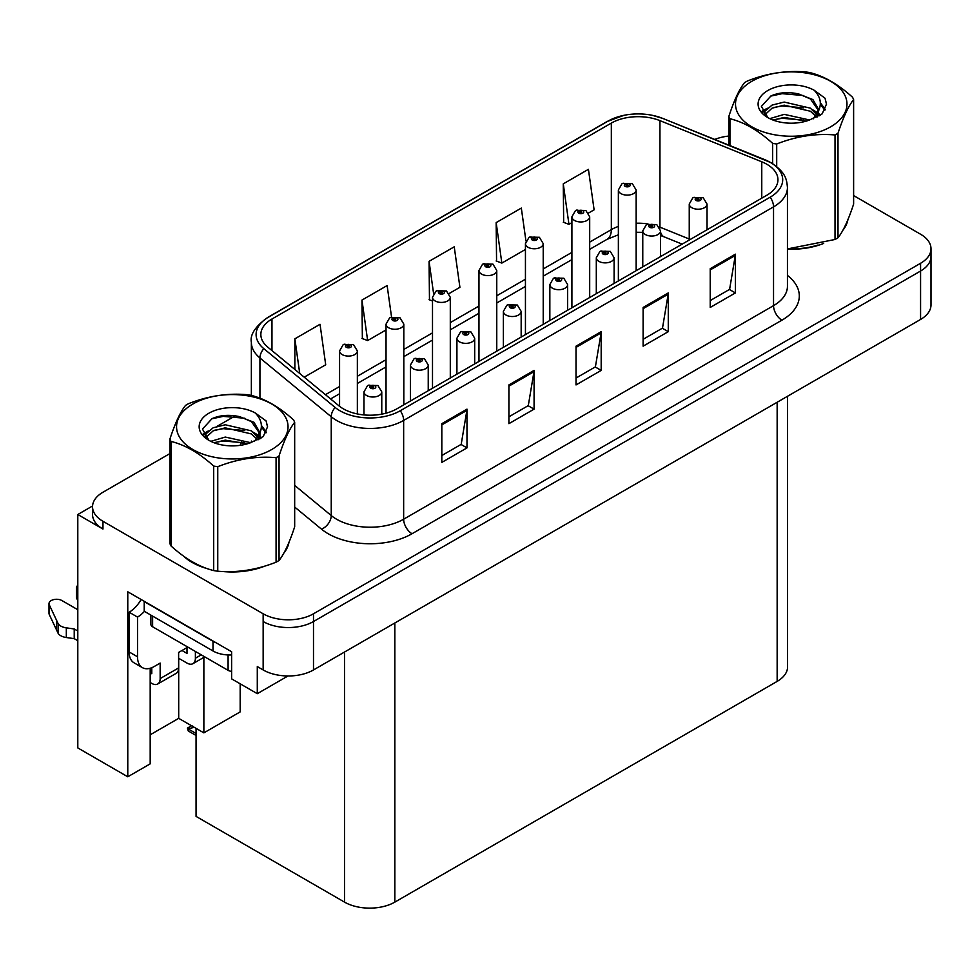 <?xml version="1.0" encoding="UTF-8"?>
<svg xmlns="http://www.w3.org/2000/svg" width="980" height="980" viewBox="0 0 980 980"><rect width="100%" height="100%" fill="white"/><g stroke="black" fill="none" stroke-linecap="round" stroke-linejoin="round"><path stroke-width="1.47" d="M92.561 505.986L77.8 514.512L77.8 747.924L127.78 776.785L127.78 591.798L231.623 651.749L231.623 678.87L257.287 693.681L257.287 666.572L263.154 669.952A35.586 20.543 0 0 0 313.49 669.952L920.575 319.455A35.586 20.543 0 0 0 931 304.927L931 256.503A35.586 20.543 0 0 1 920.575 271.031A35.586 20.543 0 0 0 931 256.503L931 248.749A35.586 20.543 0 0 0 920.575 234.232L853.617 195.571M287.973 675.98L257.287 693.681M169.907 453.581L102.961 492.242A35.586 20.543 0 0 0 92.537 506.758A35.586 20.543 0 0 0 102.961 521.287L263.154 613.786A35.586 20.543 0 0 0 313.49 613.786L313.49 621.528L920.575 271.031L313.49 621.528A35.586 20.543 0 0 1 263.154 621.528A35.586 20.543 0 0 0 313.49 621.528L313.49 669.952M77.8 514.512L102.961 529.041A35.586 20.543 0 0 1 92.537 514.512L92.537 506.758M787.577 396.251L787.577 666.865A35.586 20.543 180 0 1 777.152 681.394L394.842 902.115A35.586 20.543 180 0 1 344.519 902.115L196.061 816.401L196.061 728.361M150.185 734.804L178.703 718.34L203.864 732.869L240.174 711.897L240.174 683.807M150.185 668.25L150.185 763.861L127.78 776.785M203.864 732.869L203.864 657.36M178.703 718.34L178.703 658.291M183.579 556.126A56.938 32.867 0 0 0 192.031 562.361A56.938 32.867 0 0 0 207.221 568.621M766.838 164.248A37.963 21.915 180 0 1 777.948 179.744A37.963 21.915 180 0 1 766.838 195.24L396.937 408.795A37.963 21.915 180 0 1 339.007 405.867L267.712 347.079A37.963 21.915 180 0 1 260.852 334.511A37.963 21.915 180 0 1 271.962 319.015L611.336 123.088A37.963 21.915 180 0 1 659.944 120.638L761.766 161.798A37.963 21.915 180 0 1 766.838 164.248M770.194 162.312A42.704 24.659 0 0 0 764.486 159.556L662.664 118.384A42.704 24.659 0 0 0 652.411 115.334A42.704 24.659 0 0 0 623.929 115.334A42.704 24.659 0 0 0 607.98 121.153L268.606 317.079A42.704 24.659 0 0 0 263.828 348.66L335.123 407.447A42.704 24.659 0 0 0 400.293 410.73L770.194 197.176A42.704 24.659 0 0 0 770.194 162.312M441.821 423.666L441.821 462.401L466.982 447.885L466.982 409.138L441.821 423.666M441.821 455.529L461.2 444.344L466.872 410.424A9.494 5.476 -120 0 0 466.982 409.138M461.029 444.442L466.982 447.885M508.914 384.92L508.914 423.666L534.076 409.138L534.076 370.403L508.914 384.92M508.914 416.794L528.293 405.598L533.977 371.69A9.494 5.476 -120 0 0 534.076 370.403M528.122 405.708L534.076 409.138M710.218 268.704L710.218 307.451L735.38 292.922L735.38 254.175L710.218 268.704M710.218 300.566L729.598 289.382L735.282 255.462A9.494 5.476 -120 0 0 735.38 254.175M729.426 289.48L735.38 292.922M643.113 307.451L643.113 346.185L668.274 331.657L668.274 292.922L643.113 307.451M643.113 339.313L662.492 328.129L668.176 294.208A9.494 5.476 -120 0 0 668.274 292.922M662.321 328.227L668.274 331.657M576.02 346.185L576.02 384.932L601.181 370.403L601.181 331.657L576.02 346.185M576.02 378.047L595.399 366.863L601.071 332.943A9.494 5.476 -120 0 0 601.181 331.657M595.227 366.961L601.181 370.403M787.442 249.202A56.938 32.867 0 0 0 823.69 243.42M842.91 230.214A56.938 32.867 0 0 0 847.884 219.765M222.558 571.499A56.938 32.867 0 0 0 264.747 566.121M283.967 552.916A56.938 32.867 0 0 0 288.929 542.467M313.49 613.786L920.575 263.277A35.586 20.543 0 0 0 931 248.749M728.863 136.049A35.586 20.543 0 0 0 714.8 139.429M235.335 415.802L217.266 426.239M304.217 377.178L325.703 364.781L320.031 324.294L294.87 338.823L294.87 369.472M525.954 241.007L521.323 208.079L496.162 222.607L496.566 261.109M588.563 213.015L594.113 209.818L588.429 169.332L563.267 183.86L563.672 222.374M391.547 317.018L387.125 285.56L361.963 300.088L362.367 338.59M449.171 293.498L459.914 287.299L454.23 246.813L429.069 261.341L429.473 299.856M432.499 300.983L429.069 299.696M429.069 261.341L433.589 293.559M496.162 222.607L501.846 263.081L525.439 249.459M501.846 263.081L496.162 260.962M563.267 183.86L568.951 224.346L571.904 222.632M568.951 224.346L563.267 222.215M361.963 300.088L367.647 340.562L386.034 329.942M367.647 340.562L361.963 338.443M294.87 338.823L299.733 373.478M357.357 413.94L357.357 350.95A8.893 5.133 180 0 1 351.869 355.691A8.893 5.133 180 0 1 342.167 354.589A8.893 5.133 180 0 1 339.57 350.95L343.11 344.776A5.929 3.565 57.8 0 1 346.271 344.948A2.965 1.715 0 0 0 346.369 347.324A2.965 1.715 0 0 0 350.558 347.324A2.965 1.715 0 0 0 350.558 344.899A2.965 1.715 0 0 0 346.454 344.85L347.655 345.609A1.188 0.686 180 0 1 348.917 346.736A1.188 0.686 180 0 1 347.582 345.646L346.271 344.948M347.655 346.614L347.655 345.609M346.454 344.85A5.929 3.271 -117.9 0 0 343.686 344.446A5.929 3.271 -117.9 0 0 343.429 344.617M347.582 346.577L347.582 345.646M193.133 726.45L192.239 725.935L193.133 726.45M381.771 414.16L381.771 391.865A8.893 5.133 180 0 1 376.271 396.618A8.893 5.133 180 0 1 366.581 395.504A8.893 5.133 180 0 1 363.972 391.865L367.524 385.691A5.929 3.565 57.8 0 1 370.685 385.875A2.965 1.715 0 0 0 370.771 388.239A2.965 1.715 0 0 0 374.96 388.239A2.965 1.715 0 0 0 374.96 385.814A2.965 1.715 0 0 0 370.869 385.765L372.069 386.524A1.188 0.686 180 0 1 373.319 387.663A1.188 0.686 180 0 1 371.996 386.561L370.685 385.875M372.069 387.529L372.069 386.524M370.869 385.765A5.929 3.271 -117.9 0 0 368.088 385.361A5.929 3.271 -117.9 0 0 367.831 385.532M371.996 387.492L371.996 386.561M189.177 728.532L188.282 730.982L187.413 728.103L189.177 728.532L194.297 727.344M191.517 725.739L187.413 728.103M403.821 404.826L403.821 324.123A8.893 5.133 180 0 1 398.333 328.863A8.893 5.133 180 0 1 388.644 327.761A8.893 5.133 180 0 1 386.034 324.123L389.575 317.949A5.929 3.565 57.8 0 1 392.747 318.12A2.965 1.715 0 0 0 392.833 320.497A2.965 1.715 0 0 0 397.023 320.497A2.965 1.715 0 0 0 397.023 318.071A2.965 1.715 0 0 0 392.931 318.022L394.132 318.782A1.188 0.686 180 0 1 395.381 319.909A1.188 0.686 180 0 1 394.058 318.819L392.747 318.12M394.132 319.786L394.132 318.782M392.931 318.022A5.929 3.271 -117.9 0 0 390.15 317.618A5.929 3.271 -117.9 0 0 389.893 317.79M394.058 319.75L394.058 318.819M450.298 377.998L450.298 297.295A8.893 5.133 180 0 1 444.798 302.036A8.893 5.133 180 0 1 435.108 300.934A8.893 5.133 180 0 1 432.499 297.295L436.051 291.121A5.929 3.565 57.8 0 1 439.212 291.293A2.965 1.715 0 0 0 439.297 293.669A2.965 1.715 0 0 0 443.487 293.669A2.965 1.715 0 0 0 443.487 291.244A2.965 1.715 0 0 0 439.395 291.195L440.596 291.954A1.188 0.686 180 0 1 441.845 293.081A1.188 0.686 180 0 1 440.559 292.934L440.596 291.954M439.395 291.195A5.929 3.271 -117.9 0 0 436.615 290.791A5.929 3.271 -117.9 0 0 436.357 290.962M440.522 292.922L439.212 291.293M440.559 292.934A1.188 0.686 180 0 1 440.522 291.991M496.762 351.171L496.762 270.468A8.893 5.133 180 0 1 491.262 275.209A8.893 5.133 180 0 1 481.572 274.106A8.893 5.133 180 0 1 478.963 270.468L482.515 264.294A5.929 3.565 57.8 0 1 485.676 264.465A2.965 1.715 0 0 0 485.762 266.842A2.965 1.715 0 0 0 489.963 266.842A2.965 1.715 0 0 0 489.963 264.416A2.965 1.715 0 0 0 485.86 264.367L487.06 265.127A1.188 0.686 180 0 1 488.322 266.254A1.188 0.686 180 0 1 486.987 265.164L485.676 264.465M487.06 266.131L487.06 265.127M485.86 264.367A5.929 3.271 -117.9 0 0 483.091 263.963A5.929 3.271 -117.9 0 0 482.822 264.135M486.987 266.095L486.987 265.164M428.236 390.726L428.236 365.038A8.893 5.133 180 0 1 422.735 369.791A8.893 5.133 180 0 1 413.046 368.676A8.893 5.133 180 0 1 410.436 365.038L413.989 358.864A5.929 3.565 57.8 0 1 417.149 359.048A2.965 1.715 0 0 0 417.235 361.412A2.965 1.715 0 0 0 421.437 361.412A2.965 1.715 0 0 0 421.437 358.986A2.965 1.715 0 0 0 417.333 358.937L418.534 359.697A1.188 0.686 180 0 1 419.795 360.836A1.188 0.686 180 0 1 418.497 360.689L418.534 359.697M417.333 358.937A5.929 3.271 -117.9 0 0 414.565 358.533A5.929 3.271 -117.9 0 0 414.295 358.704M418.46 360.665L417.149 359.048M418.497 360.689A1.188 0.686 180 0 1 418.46 359.734M474.7 363.899L474.7 338.21A8.893 5.133 180 0 1 469.212 342.963A8.893 5.133 180 0 1 459.51 341.849A8.893 5.133 180 0 1 456.913 338.21L460.453 332.036A5.929 3.565 57.8 0 1 463.613 332.22A2.965 1.715 0 0 0 463.712 334.584A2.965 1.715 0 0 0 467.901 334.584A2.965 1.715 0 0 0 467.901 332.159A2.965 1.715 0 0 0 463.797 332.11L464.998 332.869A1.188 0.686 180 0 1 466.26 334.009A1.188 0.686 180 0 1 464.924 332.906L463.613 332.22M464.998 333.874L464.998 332.869M463.797 332.11A5.929 3.271 -117.9 0 0 461.029 331.705A5.929 3.271 -117.9 0 0 460.759 331.877M464.924 333.837L464.924 332.906M521.164 337.071L521.164 311.383A8.893 5.133 180 0 1 515.676 316.136A8.893 5.133 180 0 1 505.974 315.021A8.893 5.133 180 0 1 503.377 311.383L506.917 305.209A5.929 3.565 57.8 0 1 510.09 305.393A2.965 1.715 0 0 0 510.176 307.757A2.965 1.715 0 0 0 514.365 307.757A2.965 1.715 0 0 0 514.365 305.331A2.965 1.715 0 0 0 510.262 305.282L511.474 306.042A1.188 0.686 180 0 1 512.724 307.181A1.188 0.686 180 0 1 511.401 306.079L510.09 305.393M511.474 307.046L511.474 306.042M510.262 305.282A5.929 3.271 -117.9 0 0 507.493 304.878A5.929 3.271 -117.9 0 0 507.236 305.05M511.401 307.01L511.401 306.079M567.628 310.243L567.628 284.555A8.893 5.133 180 0 1 562.14 289.308A8.893 5.133 180 0 1 552.451 288.194A8.893 5.133 180 0 1 549.841 284.555L553.394 278.381A5.929 3.565 57.8 0 1 556.554 278.565A2.965 1.715 0 0 0 556.64 280.929A2.965 1.715 0 0 0 560.83 280.929A2.965 1.715 0 0 0 560.83 278.504A2.965 1.715 0 0 0 556.738 278.455L557.938 279.214A1.188 0.686 180 0 1 559.188 280.354A1.188 0.686 180 0 1 557.902 280.207L557.938 279.214M556.738 278.455A5.929 3.271 -117.9 0 0 553.957 278.05A5.929 3.271 -117.9 0 0 553.7 278.222M557.865 280.182L556.554 278.565M557.902 280.207A1.188 0.686 180 0 1 557.865 279.251M201.255 654.848L195.388 658.242A11.858 6.848 60 0 1 192.938 663.668A11.858 6.848 60 0 1 186.996 663.08L178.617 658.242M195.388 658.242L195.388 651.455M181.974 650.487L186.996 653.403L186.996 647.584M187.842 647.106L178.617 652.435L178.617 667.919L160.157 678.577L160.157 663.08L154.289 666.473A23.728 13.696 -60 0 1 142.431 667.649A23.728 13.696 -60 0 1 137.519 656.784L137.519 617.082L129.127 612.231A23.728 13.696 120 0 0 141.12 599.49M216.151 642.819A23.728 13.696 180 0 1 213.003 641.288L144.219 601.585A23.728 13.696 0 0 0 144.489 601.451M144.219 601.585L144.219 611.263L213.003 650.977A23.728 13.696 0 0 0 231.623 654.946M142.431 667.649L134.04 662.811A23.728 13.696 -60 0 1 129.127 651.945L129.127 612.231M144.415 611.373A23.728 13.696 -60 0 1 137.519 617.082M150.185 672.819L151.778 673.738L151.778 667.711M77.8 640.712L74.223 638.654L74.223 628.964L77.8 631.022M160.157 678.577A11.858 6.848 60 0 1 157.707 684.003A11.858 6.848 60 0 1 151.778 683.415L150.185 682.497M77.8 609.719L61.924 600.556A7.571 4.373 180 0 0 53.68 599.613A7.571 4.373 180 0 0 49 603.655A7.571 4.373 180 0 0 49.257 604.783L58.249 623.88A11.858 6.848 0 0 0 66.322 627.849L74.223 628.964M74.223 638.654L66.322 637.527L66.322 627.849M58.249 623.88L58.249 633.57L49.257 614.472A7.571 4.373 0 0 1 49 613.333L49 603.655M58.249 633.57A11.858 6.848 0 0 0 66.322 637.527M157.707 684.003L176.155 673.358A11.858 6.848 -120 0 0 178.617 667.919M56.656 620.72L56.656 630.41M77.8 590.242A7.571 4.373 180 0 1 76.489 587.779A7.571 4.373 180 0 1 77.8 585.33M76.489 587.779L76.489 597.469A7.571 4.373 0 0 0 77.8 599.919M845.912 224.273A56.338 32.524 180 0 1 845.311 225.559M818.031 245.025A56.338 32.524 180 0 1 789.317 248.92M286.969 546.975A56.338 32.524 180 0 1 286.356 548.273M259.088 567.726A56.338 32.524 180 0 1 230.361 571.622M200.214 565.852A56.338 32.524 180 0 1 192.448 562.116A56.338 32.524 180 0 1 187.339 558.723M150.871 615.109L150.871 624.346A5.929 3.43 0 0 0 152.611 626.759L228.095 670.345A5.929 3.43 0 0 0 231.623 671.325M751.819 81.303A55.75 32.193 -0 0 0 751.819 126.812A55.75 32.193 -0 0 0 830.66 126.812A55.75 32.193 -0 0 0 830.66 81.303A55.75 32.193 -0 0 0 751.819 81.303M787.442 248.932L835.021 239.488A64.055 36.983 -0 0 0 836.528 238.642A64.055 36.983 -0 0 0 837.998 237.773C843.18 231.28 848.386 220.059 853.617 204.097L853.617 99.58A64.055 36.983 -0 0 0 852.539 97.24C838.268 84.305 824.033 76.085 809.835 72.581A64.055 36.983 -0 0 0 805.781 71.957C786.266 70.291 766.813 73.292 747.458 80.985A64.055 36.983 -0 0 0 745.952 81.818A64.055 36.983 -0 0 0 744.494 82.688C739.263 89.278 734.045 100.499 728.863 116.363A64.055 36.983 -0 0 0 729.941 118.715L729.941 145.554M772.644 163.636L772.644 143.362C758.373 130.438 744.139 122.218 729.941 118.715M772.644 143.362A64.055 36.983 -0 0 0 776.699 143.987L776.699 166.563M835.021 239.488L835.021 134.971C815.666 133.268 796.226 136.281 776.699 143.987M835.021 134.971A64.055 36.983 -0 0 0 836.528 134.125A64.055 36.983 -0 0 0 837.998 133.256L837.998 237.773M809.688 120.001L784.221 114.366L769.778 118.641M806.136 121.153L784.221 117.441L773.024 120.038M817.663 116.816L817.418 116.167M816.659 114.611L810.411 108.168L784.221 102.067L772.069 105.093L765.049 111.083L764.13 114.342M815.654 116.142L810.411 111.242L784.221 105.142L772.069 108.168L764.682 114.942M813.278 118.801L817.43 113.043L818.361 108.976L812.898 99.556L798.026 93.823C787.883 91.753 778.855 92.463 770.942 95.967L761.399 106.379L767.806 117.526M816.928 117.196L818.361 111.414M818.276 110.189L810.411 98.943L798.737 93.958M767.806 90.528A33.136 19.134 -0 0 0 767.806 117.588A33.136 19.134 -0 0 0 809.235 120.124L822.159 113.864L826.508 104.064L825.025 98.208L814.16 90.234A33.136 19.134 -0 0 0 767.806 90.528M814.16 90.234C821.069 97.253 822.159 104.848 817.43 113.019M728.863 145.114L728.863 116.363M853.617 99.58C848.435 106.061 843.229 117.294 837.998 133.256M803.71 120.124L782.114 118.274L773.514 119.842M819.476 115.763L817.969 114.538M817.051 113.876L815.507 112.872M803.71 107.825L782.114 105.975L773.514 107.543M765.209 110.789L762.685 112.345M824.878 110.189L820.321 104.223M803.796 95.55L782.114 93.676L770.55 96.15M826.508 104.358L825.025 98.208M820.468 115.113L818.239 113.215M817.577 112.712L812.261 109.54M767.303 108.204L762.109 111.218M825.246 109.466L820.321 102.667M192.876 404.005A55.75 32.193 -0 0 0 192.876 449.526A55.75 32.193 -0 0 0 271.717 449.526A55.75 32.193 -0 0 0 271.717 404.005A55.75 32.193 -0 0 0 192.876 404.005M186.996 404.532A64.055 36.983 -0 0 0 185.539 405.401C180.308 411.98 175.102 423.201 169.907 439.077A64.055 36.983 -0 0 0 170.998 441.416L170.998 545.934C185.196 558.821 199.43 567.04 213.701 570.581A64.055 36.983 -0 0 0 217.756 571.218C237.111 572.908 256.552 569.895 276.078 562.189A64.055 36.983 -0 0 0 277.585 561.344A64.055 36.983 -0 0 0 279.043 560.474C284.237 553.982 289.443 542.761 294.674 526.799L294.674 422.282A64.055 36.983 -0 0 0 293.584 419.942C279.325 407.019 265.09 398.799 250.892 395.295A64.055 36.983 -0 0 0 246.838 394.658C227.311 392.992 207.87 396.006 188.515 403.687A64.055 36.983 -0 0 0 186.996 404.532M213.701 570.581L213.701 466.064C199.43 453.14 185.196 444.92 170.998 441.416M213.701 466.064A64.055 36.983 -0 0 0 217.756 466.688L217.756 571.218M276.078 562.189L276.078 457.672C256.711 455.982 237.27 458.983 217.756 466.688M276.078 457.672A64.055 36.983 -0 0 0 277.585 456.827A64.055 36.983 -0 0 0 279.043 455.957L279.043 560.474M169.907 439.077L169.907 543.594A64.055 36.983 -0 0 0 170.998 545.934M250.745 442.703L225.278 437.068L210.823 441.343M247.193 443.854L225.278 440.143L214.081 442.752M258.72 439.518L258.463 438.869M257.716 437.325L251.468 430.869L225.278 424.769L213.126 427.795L206.106 433.785L205.188 437.043M256.711 438.856L251.468 433.944L225.278 427.844L213.126 430.869L205.739 437.644M254.322 441.515L258.487 435.745L259.406 431.678L253.955 422.27L239.071 416.524C228.928 414.454 219.912 415.177 211.999 418.668L202.456 429.081L208.863 440.228M257.985 439.898L259.406 434.128M259.332 432.891L251.468 421.645L239.782 416.659M208.863 413.229A33.136 19.134 -0 0 0 208.863 440.29A33.136 19.134 -0 0 0 250.292 442.825L263.216 436.566L267.565 426.766L266.082 420.91L255.217 412.948A33.136 19.134 -0 0 0 208.863 413.229M255.217 412.948C262.125 419.967 263.216 427.562 258.487 435.733M294.674 422.282C289.492 428.774 284.274 439.996 279.043 455.957M244.755 442.825L223.171 440.976L214.571 442.543M260.533 438.464L259.014 437.252M258.108 436.59L256.564 435.573M244.755 430.526L223.171 428.677L214.571 430.245M206.266 433.491L203.73 435.047M265.923 432.903L261.378 426.925M244.853 418.252L223.171 416.377L211.607 418.852M267.565 427.06L266.082 420.91M261.525 437.815L259.296 435.916M258.622 435.414L253.318 432.241M208.36 430.906L203.166 433.932M266.303 432.168L261.366 425.381M543.226 324.343L543.226 243.64A8.893 5.133 180 0 1 537.738 248.381A8.893 5.133 180 0 1 528.036 247.279A8.893 5.133 180 0 1 525.439 243.64L528.98 237.466A5.929 3.565 57.8 0 1 532.14 237.638A2.965 1.715 0 0 0 532.238 240.014A2.965 1.715 0 0 0 536.428 240.014A2.965 1.715 0 0 0 536.428 237.589A2.965 1.715 0 0 0 532.324 237.54L533.524 238.299A1.188 0.686 180 0 1 534.786 239.426A1.188 0.686 180 0 1 533.451 238.336L532.14 237.638M533.524 239.304L533.524 238.299M532.324 237.54A5.929 3.271 -117.9 0 0 529.555 237.136A5.929 3.271 -117.9 0 0 529.286 237.307M533.451 239.267L533.451 238.336M589.691 297.516L589.691 216.813A8.893 5.133 180 0 1 584.202 221.554A8.893 5.133 180 0 1 574.501 220.451A8.893 5.133 180 0 1 571.904 216.813L575.444 210.639A5.929 3.565 57.8 0 1 578.616 210.81A2.965 1.715 0 0 0 578.702 213.187A2.965 1.715 0 0 0 582.892 213.187A2.965 1.715 0 0 0 582.892 210.761A2.965 1.715 0 0 0 578.788 210.712L580.001 211.472A1.188 0.686 180 0 1 581.25 212.599A1.188 0.686 180 0 1 579.964 212.452L580.001 211.472M578.788 210.712A5.929 3.271 -117.9 0 0 576.02 210.308A5.929 3.271 -117.9 0 0 575.762 210.48M579.927 212.44L578.616 210.81M579.964 212.452A1.188 0.686 180 0 1 579.927 211.508M636.155 270.688L636.155 189.985A8.893 5.133 180 0 1 630.667 194.726A8.893 5.133 180 0 1 620.977 193.624A8.893 5.133 180 0 1 618.368 189.985L621.92 183.811A5.929 3.565 57.8 0 1 625.081 183.983A2.965 1.715 0 0 0 625.167 186.359A2.965 1.715 0 0 0 629.356 186.359A2.965 1.715 0 0 0 629.356 183.934A2.965 1.715 0 0 0 625.265 183.885L626.465 184.644A1.188 0.686 180 0 1 627.715 185.771A1.188 0.686 180 0 1 626.392 184.681L625.081 183.983M626.465 185.649L626.465 184.644M625.265 183.885A5.929 3.271 -117.9 0 0 622.484 183.481A5.929 3.271 -117.9 0 0 622.226 183.652M626.392 185.612L626.392 184.681M614.105 283.416L614.105 257.728A8.893 5.133 180 0 1 608.605 262.481A8.893 5.133 180 0 1 598.915 261.366A8.893 5.133 180 0 1 596.306 257.728L599.858 251.554A5.929 3.565 57.8 0 1 603.019 251.738A2.965 1.715 0 0 0 603.104 254.102A2.965 1.715 0 0 0 607.306 254.102A2.965 1.715 0 0 0 607.306 251.676A2.965 1.715 0 0 0 603.202 251.627L604.403 252.387A1.188 0.686 180 0 1 605.665 253.526A1.188 0.686 180 0 1 604.329 252.424L603.019 251.738M604.403 253.391L604.403 252.387M603.202 251.627A5.929 3.271 -117.9 0 0 600.434 251.223A5.929 3.271 -117.9 0 0 600.164 251.395M604.329 253.355L604.329 252.424M660.569 256.589L660.569 230.9A8.893 5.133 180 0 1 655.081 235.653A8.893 5.133 180 0 1 645.379 234.539A8.893 5.133 180 0 1 642.77 230.9L646.322 224.726A5.929 3.565 57.8 0 1 649.483 224.91A2.965 1.715 0 0 0 649.581 227.274A2.965 1.715 0 0 0 653.77 227.274A2.965 1.715 0 0 0 653.77 224.849A2.965 1.715 0 0 0 649.667 224.8L650.867 225.559A1.188 0.686 180 0 1 652.129 226.699A1.188 0.686 180 0 1 650.83 226.552L650.867 225.559M649.667 224.8A5.929 3.271 -117.9 0 0 646.898 224.396A5.929 3.271 -117.9 0 0 646.629 224.567M650.793 226.527L649.483 224.91M650.83 226.552A1.188 0.686 180 0 1 650.793 225.596M707.033 229.761L707.033 204.073A8.893 5.133 180 0 1 701.545 208.826A8.893 5.133 180 0 1 691.843 207.711A8.893 5.133 180 0 1 689.246 204.073L692.787 197.899A5.929 3.565 57.8 0 1 695.947 198.083A2.965 1.715 0 0 0 696.045 200.447A2.965 1.715 0 0 0 700.235 200.447A2.965 1.715 0 0 0 700.235 198.021A2.965 1.715 0 0 0 696.131 197.972L697.344 198.732A1.188 0.686 180 0 1 698.593 199.871A1.188 0.686 180 0 1 697.27 198.769L695.947 198.083M697.344 199.736L697.344 198.732M696.131 197.972A5.929 3.271 -117.9 0 0 693.362 197.568A5.929 3.271 -117.9 0 0 693.105 197.739M697.27 199.7L697.27 198.769M920.575 319.455L920.575 263.277M263.154 669.952L263.154 613.786M394.842 902.115L394.842 622.986M777.152 681.394L777.152 402.266M344.519 902.115L344.519 652.043M787.442 275.429A59.315 34.239 180 0 1 781.93 320.178L412.041 533.733A11.858 6.848 60 0 1 403.65 519.204L773.539 305.65A47.444 27.391 0 0 0 787.442 286.283L787.442 187.499A47.444 27.391 180 0 1 773.539 206.866A11.858 6.848 -120 0 0 770.194 197.176M412.041 533.733A59.315 34.239 180 0 1 328.165 533.733A59.315 34.239 180 0 1 321.514 529.163L294.674 507.028M335.123 407.447A11.858 7.938 129.5 0 0 331.24 416.757L331.24 515.554A47.444 27.391 0 0 0 336.557 519.204A47.444 27.391 0 0 0 403.65 519.204L403.65 420.42A47.444 27.391 180 0 1 331.24 416.757L259.933 357.97A47.444 27.391 180 0 1 251.358 342.265L251.358 395.418M765.233 159.863A11.858 5.549 112 0 0 764.853 159.667A11.858 5.549 112 0 0 764.486 159.556M623.929 115.334L607.073 121.532A11.858 6.848 60 0 1 607.98 121.153M268.606 317.079A11.858 6.848 -120 0 0 267.712 317.459C255.339 326.413 249.888 334.67 251.358 342.265M263.828 348.66A11.858 7.938 129.5 0 0 259.933 357.97L259.933 398.186M663.374 118.678A11.858 5.549 112 0 0 663.031 118.507A11.858 5.549 112 0 0 662.664 118.384M400.293 410.73A11.858 6.848 60 0 1 403.65 420.42L773.539 206.866L773.539 305.65A11.858 6.848 60 0 0 781.93 320.178M240.235 445.337A59.315 34.239 180 0 1 241.57 441.76M102.961 521.287L102.961 529.041M259.933 433.013L259.933 438.832M251.358 441.049A47.444 27.391 0 0 0 251.419 442.507M294.674 485.406L331.24 515.554A11.858 7.938 -50.5 0 1 321.514 529.163M271.962 319.015L271.962 350.595M761.766 161.798L761.766 198.168M659.944 120.638L659.944 227.164A37.963 21.915 0 0 0 659.32 226.919M689.246 239.01L659.944 227.164A21.352 9.996 -68 0 0 659.957 228.058M647.915 223.942A37.963 21.915 0 0 0 636.155 223.232M618.368 226.429A37.963 21.915 0 0 0 611.336 229.626L589.691 242.121M611.336 123.088L611.336 229.626A21.352 12.324 60 0 1 606.914 239.402L589.691 249.337M571.904 252.387L543.226 268.949M525.439 279.214L496.762 295.776M478.963 306.042L450.298 322.604M432.499 332.869L403.821 349.431M386.034 359.697L357.357 376.259M339.57 386.524L325.434 394.683M682.154 244.13L664.183 236.866A21.352 9.996 -68 0 1 660.569 232.15M576.02 347.41L601.071 332.943M643.113 308.675L668.176 294.208M710.218 269.929L735.282 255.462M508.914 386.157L533.977 371.69M441.821 424.891L466.872 410.424M196.061 733.469L189.177 729.5M213.003 641.288L213.003 650.977M137.519 656.784L129.127 651.945M49.257 604.783L49.257 614.472M228.095 670.345L228.095 654.958M152.611 626.759L152.611 616.114M787.442 187.499C786.658 179.34 785.985 172.627 771.089 162.692L663.031 118.507L652.411 115.334M607.073 121.532L267.712 317.459M664.183 236.866L660.569 235.555M642.77 232.358L636.155 232.26M618.368 234.784L606.914 239.402M571.904 259.614L543.226 276.164M525.439 286.442L496.762 302.992M478.963 313.269L450.298 329.819M432.499 340.097L403.821 356.647M386.034 366.924L357.357 383.474M339.57 393.752L330.591 398.934M357.357 350.95L353.523 344.605L343.686 344.446M339.57 406.32L339.57 350.95M381.771 391.865L377.937 385.52L368.088 385.361M363.972 414.932L363.972 391.865M196.061 735.478L188.282 730.982M403.821 324.123L399.987 317.777L390.15 317.618M386.034 413.193L386.034 324.123M450.298 297.295L446.464 290.95L436.615 290.791M432.499 388.264L432.499 297.295M496.762 270.468L492.928 264.122L483.091 263.963M478.963 361.436L478.963 270.468M428.236 365.038L424.401 358.692L414.565 358.533M410.436 401.004L410.436 365.038M474.7 338.21L470.866 331.865L461.029 331.705M456.913 374.176L456.913 338.21M521.164 311.383L517.33 305.037L507.493 304.878M503.377 347.349L503.377 311.383M567.628 284.555L563.794 278.21L553.957 278.05M549.841 320.521L549.841 284.555M192.938 663.668L204.734 656.857M847.59 220.476L847.59 221.137M288.635 543.177L288.635 543.839M543.226 243.64L539.392 237.295L529.555 237.136M525.439 334.609L525.439 243.64M589.691 216.813L585.856 210.467L576.02 210.308M571.904 307.781L571.904 216.813M636.155 189.985L632.321 183.64L622.484 183.481M618.368 280.954L618.368 189.985M614.105 257.728L610.271 251.382L600.434 251.223M596.306 293.694L596.306 257.728M660.569 230.9L656.735 224.555L646.898 224.396M642.77 266.866L642.77 230.9M707.033 204.073L703.199 197.727L693.362 197.568M689.246 240.039L689.246 204.073"/></g></svg>
